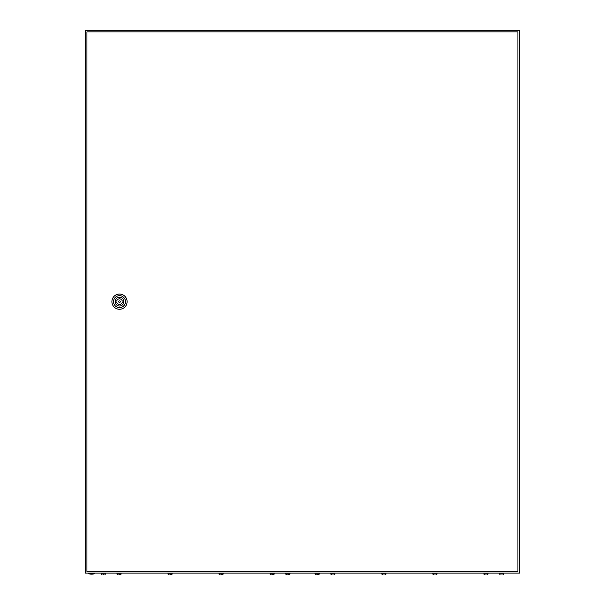 <?xml version="1.0" encoding="UTF-8"?>
<svg xmlns="http://www.w3.org/2000/svg" width="605" height="605" viewBox="0 0 605 605"><rect width="100%" height="100%" fill="white"/><g stroke="black" fill="none" stroke-linecap="round" stroke-linejoin="round"><path stroke-width="0.91" d="M85.373 30.25L85.373 573.064L519.627 573.064L519.627 30.25L85.373 30.25M94.872 573.608A10.043 10.043 0 0 1 88.36 573.608L94.872 573.608L94.872 573.064M120.312 301.661A0.817 0.817 0 0 0 119.503 300.844A0.817 0.817 0 0 0 118.686 301.661A0.817 0.817 0 0 0 119.503 302.47A0.817 0.817 0 0 0 120.312 301.661M111.902 301.661A7.6 7.6 0 0 1 119.503 294.06A7.6 7.6 0 0 1 127.103 301.661A7.6 7.6 0 0 1 119.503 309.261A7.6 7.6 0 0 1 111.902 301.661M113.528 301.661A5.974 5.974 0 0 1 119.503 295.686A5.974 5.974 0 0 1 125.469 301.661A5.974 5.974 0 0 1 119.503 307.627A5.974 5.974 0 0 1 113.528 301.661M123.866 301.661A4.371 4.371 0 0 1 119.503 306.032A4.371 4.371 0 0 1 115.132 301.661A4.371 4.371 0 0 1 119.503 297.289A4.371 4.371 0 0 1 123.866 301.661M122.24 300.98A2.821 2.821 0 0 0 116.757 300.98L115.971 300.98L115.971 302.334L116.757 302.334A2.821 2.821 0 0 0 122.24 302.334L123.027 302.334L123.027 300.98L122.24 300.98M86.931 31.876L86.931 571.438L517.925 571.438L517.925 31.876L86.931 31.876M315.417 574.546L314.986 573.994L319.327 573.994L318.895 574.546M317.156 574.75L318.895 574.523L317.156 574.75M315.417 574.523L316.128 574.75L315.417 574.523M330.723 573.064L331.162 574.546L330.723 573.994L335.072 573.994L334.633 574.546L335.072 573.064M381.755 573.064L382.186 574.546L381.755 573.994L386.096 573.994L385.657 574.546L386.096 573.064M432.779 573.994L432.779 573.064L433.21 574.546L432.779 573.994L437.12 573.994L436.681 574.546L437.12 573.064M483.803 573.064L484.234 574.546L483.803 573.994L488.144 573.994L487.706 574.546L488.144 573.064M499.98 574.546L499.541 573.994L503.882 573.994L503.451 574.546M484.938 574.75L484.234 574.523L484.938 574.75M433.914 574.75L433.21 574.523L433.914 574.75M382.889 574.75L382.186 574.523L382.889 574.75M331.865 574.75L331.162 574.523L331.865 574.75M101.549 574.546L101.118 573.994L105.459 573.994L105.02 574.546M103.289 574.75L103.826 574.75M116.856 573.064L117.294 574.546L116.856 573.994L121.197 573.994L120.766 574.546L121.197 573.064M119.026 574.75L119.571 574.75M167.88 573.064L168.319 574.546L167.88 573.994L172.221 573.994L171.79 574.546L172.221 573.064M170.05 574.75L171.79 574.523L170.05 574.75M168.319 574.523L169.022 574.75L168.319 574.523M218.904 573.064L219.343 574.546L218.904 573.994L223.245 573.994L222.814 574.546L223.245 573.064M221.075 574.75L222.814 574.523L221.075 574.75M219.343 574.523L220.046 574.75L219.343 574.523M269.928 573.064L270.367 574.546L269.928 573.994L274.277 573.994L273.838 574.546L274.277 573.064M272.099 574.75L273.838 574.523L272.099 574.75M270.367 574.523L271.07 574.75L270.367 574.523M286.104 574.546L285.673 573.994L290.014 573.994L289.583 574.546M287.844 574.75L289.583 574.523L287.844 574.75M286.104 574.523L286.815 574.75L286.104 574.523M117.998 574.75L117.294 574.523L117.998 574.75M88.36 573.608L88.36 573.064M319.327 573.994L319.327 573.064M314.986 573.994L314.986 573.064M503.882 573.994L503.882 573.064M499.541 573.994L499.541 573.064M105.459 573.994L105.459 573.064M101.118 573.994L101.118 573.064M290.014 573.994L290.014 573.064M285.673 573.994L285.673 573.064"/></g></svg>
